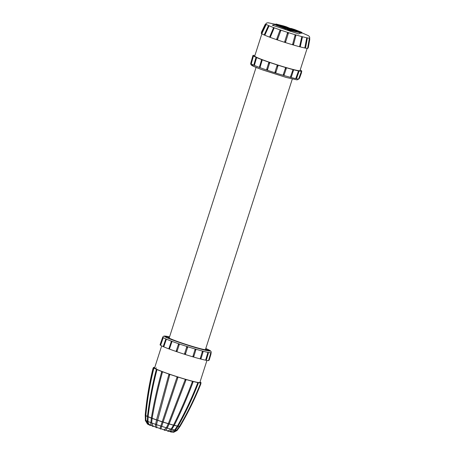 <?xml version="1.0" encoding="UTF-8"?>
<svg xmlns="http://www.w3.org/2000/svg" width="455" height="455" viewBox="0 0 455 455"><rect width="100%" height="100%" fill="white"/><g stroke="black" fill="none" stroke-linecap="round" stroke-linejoin="round"><path stroke-width="0.68" d="M286.161 77.435L261.585 69.53L253.742 66.396L251.871 64.951M253.384 56.266L252.548 57.068L253.219 56.13A25.656 1.564 17.8 0 0 253.389 56.244L251.245 63.871A25.361 1.547 -162.2 0 1 251.075 63.757L250.972 62.682L251.245 63.871M256.552 57.808L255.625 58.598L256.097 57.586A25.656 1.564 17.8 0 0 256.563 57.791L254.379 65.401A25.361 1.547 -162.2 0 1 253.913 65.196L254.021 64.195L254.379 65.401M262.228 60.049L261.278 60.845L261.528 59.764A25.656 1.564 17.8 0 0 262.234 60.026L259.987 67.613A25.361 1.547 -162.2 0 1 259.282 67.351L259.629 66.424L259.987 67.613M266.772 69.171L268.604 63.234M269.713 62.71L268.825 63.541L268.865 62.398A25.656 1.564 17.8 0 0 269.718 62.688L267.392 70.246A25.361 1.547 -162.2 0 1 266.533 69.951L267.108 69.097L267.392 70.246M274.792 72.692L277.214 65.167A25.656 1.564 17.8 0 0 278.124 65.457L275.696 72.982A25.361 1.547 -162.2 0 1 274.792 72.692L275.565 71.89L275.696 72.982L278.05 65.691L277.351 66.356L277.209 65.19M283.055 75.24L283.977 74.472L283.903 75.484A25.361 1.547 -162.2 0 1 283.055 75.24L285.581 67.744A25.656 1.564 17.8 0 0 286.423 67.994L285.831 68.961L285.569 67.767M286.132 68.887L284.187 74.665M300.186 70.047A25.662 1.564 -162.2 0 1 301.796 71.185A25.662 1.564 -162.2 0 1 289.903 68.762A25.662 1.564 -162.2 0 1 265.106 60.845A25.662 1.564 -162.2 0 1 252.929 55.499A25.662 1.564 -162.2 0 1 254.902 55.51M301.79 36.684A23.12 1.41 17.8 0 0 302.478 36.861L302.239 37.856L301.79 36.684L299.561 46.728L300.419 46.023L300.243 46.905A24.53 1.496 -162.2 0 1 299.561 46.728A24.53 1.496 -162.2 0 1 296.603 45.921A24.53 1.496 -162.2 0 1 293.361 44.994A24.53 1.496 -162.2 0 1 292.519 44.744A24.53 1.496 -162.2 0 1 285.427 42.571A24.53 1.496 -162.2 0 1 284.523 42.281A24.53 1.496 -162.2 0 1 277.396 39.926A24.53 1.496 -162.2 0 1 276.538 39.631A24.53 1.496 -162.2 0 1 270.236 37.378A24.53 1.496 -162.2 0 1 269.531 37.117A24.53 1.496 -162.2 0 1 264.81 35.24A24.53 1.496 -162.2 0 1 264.344 35.041A24.53 1.496 -162.2 0 1 261.767 33.761A24.53 1.496 -162.2 0 1 261.597 33.647A24.53 1.496 -162.2 0 1 261.267 33.232L265.771 23.876A23.103 1.41 -162.2 0 0 276.623 28.671A23.103 1.41 -162.2 0 0 299.049 35.831A23.103 1.41 -162.2 0 0 309.758 37.998L309.519 36.724L308.467 35.689L301.716 32.726L298.616 33.926L272.278 25.167L275.73 24.371L268.171 22.75L266.71 22.977L265.771 23.876M266.198 24.473L265.214 25.15L266.027 24.36A23.12 1.41 17.8 0 0 266.198 24.473L261.767 33.761L261.614 32.709L261.597 33.647M269.07 25.867L268.018 26.544L268.609 25.668A23.12 1.41 17.8 0 0 269.07 25.867L264.81 35.24L264.548 34.165L264.344 35.041M274.194 27.886L273.159 28.585L273.489 27.624A23.12 1.41 17.8 0 0 274.194 27.886L270.236 37.378L269.94 36.309L269.531 37.117M276.776 38.976L279.802 30.764M280.945 30.286L280.024 31.037L280.092 29.996A23.12 1.41 17.8 0 0 280.945 30.286L277.396 39.926L277.135 38.88L276.538 39.631L277.135 38.88M284.523 42.281L287.617 32.493A23.12 1.41 17.8 0 0 288.521 32.783L285.427 42.571L285.268 41.564L284.523 42.281M293.356 44.05L293.361 44.994L293.356 44.05L292.519 44.744L295.153 34.813A23.12 1.41 17.8 0 0 296 35.063L295.5 35.968L295.153 34.813M295.778 35.917L293.566 44.26M287.145 29.848L285.12 29.234L287.145 29.848M289.465 28.403L291.228 28.466L294.584 29.501L301.631 32.282L289.693 29.376C289.073 29.41 289.243 29.689 290.193 30.218L287.003 28.324L276.816 24.473C275.508 23.916 275.946 23.956 278.147 24.587L286.115 26.726L289.465 28.403L289.238 29.171M287.423 29.046L285.638 28.477M291.308 29.478L292.616 29.694L291.183 29.632A69.285 4.232 -162.2 0 0 291.12 29.615M293.27 29.82L296.524 30.411L293.287 29.82L293.003 30.087L293.185 29.785L296.41 30.377M287.935 28.238L287.816 28.295A51.222 3.128 -162.2 0 0 285.285 26.691L285.058 27.317L285.399 26.629L288.078 28.295L285.495 26.657L288.038 28.273M290.353 28.819L289.226 29.137L289.033 29.689L289.243 29.103L290.455 28.847L289.448 29.114M163.248 337.678L162.429 338.429L163.083 337.564A25.446 1.553 17.8 0 0 163.248 337.678L160.592 345.288A25.656 1.564 -162.2 0 1 160.416 345.18L160.427 344.156L160.592 345.288M166.393 339.208L165.483 339.948L165.933 339.009A25.446 1.553 17.8 0 0 166.393 339.208L163.76 346.829L163.499 345.681L163.299 346.63A25.656 1.564 -162.2 0 0 163.755 346.841M172.018 341.426L171.091 342.177L171.319 341.165A25.446 1.553 17.8 0 0 172.018 341.426L169.431 349.07A25.656 1.564 -162.2 0 1 168.731 348.814L169.141 347.921L169.431 349.07M179.446 344.071L178.57 344.85L178.593 343.775A25.446 1.553 17.8 0 0 179.446 344.071L176.915 351.732A25.656 1.564 -162.2 0 1 176.062 351.448M187.779 346.812L185.321 354.496A25.656 1.564 -162.2 0 1 184.417 354.217L186.88 346.528A25.446 1.553 17.8 0 0 187.779 346.812L187.033 347.643L186.88 346.528M195.167 349.082A25.446 1.553 17.8 0 0 196.008 349.326L195.445 350.225L195.167 349.082L192.778 356.788L193.648 356.02L193.62 357.033A25.656 1.564 -162.2 0 1 192.778 356.794M162.754 337.087A25.44 1.553 17.8 0 0 174.788 342.382A25.44 1.553 17.8 0 0 199.409 350.242A25.44 1.553 17.8 0 0 211.2 352.642L211.08 351.522L210.255 350.657L205.779 348.524A24.018 1.467 17.8 0 1 199.131 348.638A24.018 1.467 17.8 0 1 170.147 339.06A24.018 1.467 17.8 0 1 169.55 336.899L164.682 336.023L163.487 336.251L162.754 337.087L160.063 344.759A25.656 1.564 17.8 0 0 172.218 350.105A25.656 1.564 17.8 0 0 197.026 358.028A25.656 1.564 17.8 0 0 208.919 360.445L209.078 359.928M185.566 380.38L186.152 379.544L185.566 380.38L185.31 379.294A25.036 1.53 17.8 0 0 186.152 379.544A25.036 1.53 17.8 0 0 189.468 380.494A25.036 1.53 17.8 0 0 192.493 381.318A25.036 1.53 17.8 0 0 193.176 381.495L192.772 382.393L192.493 381.318C186.914 396.39 180.595 410.979 173.537 425.084L174.219 425.26A18.058 1.103 17.8 0 0 177.422 426.022C185.231 412.093 192.038 397.619 197.84 382.598A25.036 1.53 17.8 0 0 198.278 382.689L198.073 383.65L197.84 382.598A25.036 1.53 17.8 0 1 193.176 381.495M169.152 423.969A18.029 1.103 17.8 0 0 171.404 424.612A18.029 1.103 17.8 0 0 173.486 425.18L173.537 425.084A18.058 1.103 17.8 0 1 171.45 424.521A18.058 1.103 17.8 0 1 169.192 423.872M165.029 430.043L167.867 430.839L171.131 429.122A4.561 3.049 104.7 0 1 171.131 429.122L173.486 425.18L174.168 425.357M283.977 74.472L284.153 74.865L286.24 68.677L285.831 68.961M252.713 56.215L250.955 62.46M298.85 71.236L298.69 72.322L298.417 71.128A25.656 1.564 17.8 0 0 298.855 71.213L298.85 71.236M296.734 77.805L296.188 78.669A25.361 1.547 -162.2 0 1 295.75 78.584L296.774 77.856L298.69 72.322M301.483 71.537L301.523 72.681L301.346 71.526A25.656 1.564 17.8 0 0 301.489 71.515L301.483 71.537M299.538 78.158L298.787 78.965A25.361 1.547 -162.2 0 1 298.645 78.982L299.544 78.163L301.528 72.675M293.617 70.013L293.242 71.031L292.94 69.814A25.656 1.564 17.8 0 0 293.623 69.99L293.617 70.013M291.325 76.525L291.018 77.464A25.361 1.547 -162.2 0 1 290.336 77.282L291.433 76.696L293.242 71.031M307.148 48.361L300.004 70.61A23.779 1.45 -162.2 0 1 288.982 68.364A23.779 1.45 -162.2 0 1 265.999 61.027A23.779 1.45 -162.2 0 1 254.72 56.067L261.864 33.818M309.536 38.226L309.775 39.352L309.389 38.237A23.12 1.41 17.8 0 0 309.536 38.226M308.314 47.593L307.751 48.355A24.53 1.496 -162.2 0 1 307.603 48.372L308.314 47.593L309.781 39.346M307.182 37.958L307.199 39.028L306.738 37.873A23.12 1.41 17.8 0 0 307.182 37.958M305.618 47.257L305.237 48.071A24.53 1.496 -162.2 0 1 304.799 47.985L305.663 47.314L307.199 39.028M300.419 46.023L302.239 37.856M293.543 44.488L295.864 35.729L295.5 35.968M287.617 32.493L287.782 33.602L288.521 32.783L285.427 42.571M265.527 24.348L265.094 24.587M261.488 33.124L261.483 32.123L265.089 24.581M286.951 28.836L286.542 28.699L286.951 28.836M205.62 349.025A19.974 1.217 -162.2 0 1 206.411 349.673A19.974 1.217 -162.2 0 1 197.151 347.785A19.974 1.217 -162.2 0 1 177.848 341.62A19.974 1.217 -162.2 0 1 168.373 337.456A19.974 1.217 -162.2 0 1 169.391 337.394M169.487 337.098A22.096 1.348 17.8 0 0 166.359 336.791A22.096 1.348 17.8 0 0 176.682 341.358A22.096 1.348 17.8 0 0 198.192 348.234A22.096 1.348 17.8 0 0 208.435 350.299A22.096 1.348 17.8 0 0 205.717 348.729M184.417 354.212L185.179 353.427L185.321 354.496M176.915 351.732L176.671 350.612L176.068 351.436L178.593 343.775M171.091 342.177L169.141 347.921M165.483 339.948L163.499 345.681M162.429 338.429L160.416 344.156M200.82 359.04A25.656 1.564 -162.2 0 1 200.137 358.864L201.144 358.295L203.004 352.142L202.469 351.135A25.446 1.553 17.8 0 0 203.152 351.311L202.799 352.284M200.143 358.853L202.469 351.135M207.901 352.437L205.614 360.172L206.524 359.439L208.276 353.512L207.901 352.437A25.446 1.553 17.8 0 0 208.339 352.523L208.202 353.563M210.807 352.835A25.446 1.553 17.8 0 0 210.949 352.818L211.012 353.916L210.807 352.835L208.544 360.57L209.311 359.734L208.686 360.553A25.656 1.564 -162.2 0 1 208.538 360.576M161.667 345.897L154.592 367.936A23.779 1.45 17.8 0 0 165.87 372.89A23.779 1.45 17.8 0 0 188.853 380.226A23.779 1.45 17.8 0 0 199.876 382.473L206.951 360.434M160.979 428.815L164.181 429.799L166.376 427.78A4.561 1.706 106.4 0 1 166.376 427.78L168.333 423.616L185.31 379.294A25.036 1.53 17.8 0 1 178.047 377.07L177.313 377.849L177.149 376.78A25.036 1.53 17.8 0 0 178.047 377.07L161.115 428.092M160.217 427.808L177.149 376.78A25.036 1.53 17.8 0 1 169.851 374.368L169.021 375.108L168.998 374.078A25.036 1.53 17.8 0 0 169.851 374.368L156.492 424.623L156.856 427.461L160.075 428.525M185.907 380.232L169.175 423.867L168.287 423.713A18.029 1.103 17.8 0 1 163.305 422.189L162.407 421.899A18.029 1.103 17.8 0 1 157.396 420.244L156.548 419.874L168.998 374.078A25.036 1.53 17.8 0 1 162.543 371.769L161.684 372.486L161.576 372.19C157.367 387.472 153.955 402.76 151.344 418.048L152.129 418.264L151.651 422.911L153.125 426.142L156.002 427.171M156.571 419.846L168.816 374.687M161.684 372.486L161.844 371.507A25.036 1.53 17.8 0 0 162.543 371.769C158.249 387.268 154.78 402.766 152.129 418.264L152.129 418.264A18.058 1.103 17.8 0 0 156.56 419.846M156.19 370.302L156.543 369.386A25.036 1.53 17.8 0 0 157.003 369.585L156.145 370.188C152.186 385.527 149.286 400.969 147.443 416.524L148.102 416.678L147.972 421.461C148.108 423.36 148.967 424.578 150.554 425.118M153.198 368.817L153.739 367.964A25.036 1.53 17.8 0 0 153.909 368.078L153.198 368.817C149.365 384.179 146.743 399.74 145.321 415.483L145.827 415.58L145.879 420.454L148.211 424.049M200.82 383.997L200.7 382.991A25.036 1.53 17.8 0 0 200.843 382.979L200.82 383.997C194.973 398.722 188.017 412.901 179.97 426.528L179.526 426.318C187.727 412.44 194.786 398 200.7 382.991A25.036 1.53 17.8 0 1 198.278 382.689M150.958 422.649L151.651 422.911A16.482 1.007 17.8 0 0 155.627 424.333L156.492 424.623A4.561 1.405 -71.1 0 1 156.492 424.623A16.482 1.007 17.8 0 0 160.996 426.119L161.895 426.403A16.482 1.007 17.8 0 0 166.376 427.78L167.213 428.092C166.462 429.685 165.557 430.43 164.488 430.328L163.72 429.656M147.505 421.262L147.972 421.461A4.561 3.862 -66.6 0 1 147.972 421.461A16.482 1.007 17.8 0 0 150.867 422.615M148.882 424.737L147.494 424.1L145.367 420.426L145.879 420.454A4.561 4.453 -56.2 0 1 145.879 420.454A16.482 1.007 17.8 0 0 147.301 421.171M169.613 431.283L170.784 431.545L174.692 429.981L177.422 426.022L177.996 426.221M173.099 431.858L176.625 430.254L179.526 426.318A18.058 1.103 17.8 0 1 178.036 426.142M177.808 426.204L177.37 426.113L177.808 426.204M171.927 429.327A16.482 1.007 17.8 0 0 174.692 429.981L175.255 430.282L178.024 426.272C185.697 412.588 192.408 398.358 198.152 383.599L198.073 383.65M179.611 426.398L179.469 426.409A18.029 1.103 17.8 0 1 178.013 426.244M145.822 415.688L145.822 415.688A18.029 1.103 17.8 0 0 147.454 416.507M151.339 418.077A18.029 1.103 17.8 0 1 148.097 416.786L147.63 416.587M151.532 425.55L149.735 425.254C148.228 424.521 147.414 423.224 147.306 421.37L147.556 416.592M156.531 419.948A18.029 1.103 17.8 0 1 152.112 418.367L151.43 418.003A18.058 1.103 17.8 0 1 148.102 416.678L148.102 416.678C149.974 400.872 152.943 385.175 157.003 369.585A25.036 1.53 17.8 0 0 161.844 371.507M155.638 424.333L156.543 419.954M157.208 427.581L156.292 427.711C155.468 427.188 155.246 426.073 155.616 424.378L156.548 419.948M169.135 424.009L167.218 428.024L169.175 423.867M174.191 425.385L174.276 425.362C181.226 411.468 187.466 397.096 192.994 382.245L192.772 382.393M174.265 425.385A18.029 1.103 17.8 0 0 177.365 426.119M200.843 382.979A25.036 1.53 17.8 0 0 201.07 382.86A25.036 1.53 17.8 0 0 200.729 382.445A25.036 1.53 17.8 0 0 200.558 382.331A25.036 1.53 17.8 0 0 200.024 382.018M154.74 367.481A25.036 1.53 17.8 0 0 153.767 367.418A25.036 1.53 17.8 0 0 153.625 367.43A25.036 1.53 17.8 0 0 153.398 367.555A25.036 1.53 17.8 0 0 153.739 367.964M156.19 367.72L155.843 369.073M156.543 369.386A25.036 1.53 17.8 0 1 153.909 368.078C149.968 383.73 147.278 399.564 145.827 415.58L145.827 415.58A18.058 1.103 17.8 0 0 147.522 416.427M156.526 419.982L157.419 420.141A18.058 1.103 17.8 0 0 162.441 421.802L163.339 422.086A18.058 1.103 17.8 0 0 168.333 423.616L169.18 423.906L185.998 380.039M211.018 353.91L209.311 359.734M162.56 337.616L160.353 343.889M193.648 356.02L193.807 356.492L195.855 349.901L195.445 350.225M206.485 359.376L206.052 360.258M206.052 360.263A25.656 1.564 -162.2 0 1 205.614 360.178M201.042 358.091L200.82 359.035M286.815 28.807L285.905 28.506L286.832 28.767M289.198 29.404L288.043 28.585M300.3 32.06L300.408 31.787L301.801 32.385L300.334 32.18A36.593 2.235 -162.2 0 1 295.989 31.003L295.796 31.645A36.61 2.235 17.8 0 0 300.141 32.823L301.608 33.084L301.801 32.385L299.487 31.497M299.492 31.497L296.359 30.206M289.425 28.415L289.852 28.267L286.178 26.737L283.22 25.844L286.178 26.737M301.733 32.316L289.795 29.41C289.181 29.438 289.346 29.723 290.296 30.246L289.67 30.161A10.766 0.66 -162.2 0 1 288.612 29.564L288.39 30.201A10.784 0.66 17.8 0 0 289.454 30.798L290.25 31.122L290.404 30.354L286.923 28.301L276.742 24.456C275.44 23.893 275.895 23.939 278.124 24.576L283.192 25.838M301.608 33.09L290.466 30.491M290.472 30.462L290.307 31.361L287.395 29.626M285.404 28.739L276.248 25.304L275.474 24.86L276.435 25.162L276.651 24.524L275.821 24.115L275.594 24.752M265.214 25.15L261.614 32.709M268.018 26.544L264.548 34.165M273.159 28.585L269.94 36.309M280.024 31.037L279.848 30.565L276.68 39.17M300.243 46.905A24.53 1.496 -162.2 0 0 304.799 47.985L306.738 37.873M305.237 48.071A24.53 1.496 -162.2 0 0 307.603 48.372L309.389 38.237M308.052 47.843L307.972 48.23A24.53 1.496 -162.2 0 1 307.751 48.355M250.961 62.682L252.548 57.068M255.625 58.598L254.021 64.195M261.278 60.845L259.629 66.424M268.825 63.541L268.649 63.006L266.687 69.353L267.108 69.097M290.336 77.282L292.935 69.837M298.645 78.982L301.335 71.549M295.75 78.584L298.406 71.151M250.722 63.353C250.642 64.2 250.961 64.855 251.678 65.315C252.286 65.782 254.516 66.959 262.745 69.951L286.212 77.452L297.092 79.898L299.015 78.857A25.361 1.547 -162.2 0 1 287.264 76.463A25.361 1.547 -162.2 0 1 262.785 68.648A25.361 1.547 -162.2 0 1 250.722 63.353L252.929 55.499M287.048 28.932L286.047 28.5L287.048 28.932M287.469 29.035L285.609 28.438M276.174 24.195L286.03 26.799A7.297 0.444 -162.2 0 1 288.754 28.005L288.533 28.642A7.28 0.444 17.8 0 0 288.106 28.375L287.759 28.466M283.311 25.878L283.289 26.242M279.723 24.962L279.7 25.372M285.524 27.738L281.736 26.162L285.495 27.721M285.012 27.05L282.322 25.804L284.921 27.021M280.746 25.77L277.783 24.655L280.672 25.753M284.096 27.072L280.041 25.281L283.954 26.868M288.26 28.756L285.831 27.465L288.163 28.728M292.394 28.921L290.717 28.841M291.951 29.319L294.499 29.575L291.854 29.285M164.71 336.478A23.779 1.45 -162.2 0 1 167.918 336.802M167.241 428.036A16.482 1.007 17.8 0 0 169.26 428.61A16.482 1.007 17.8 0 0 171.131 429.122L171.848 429.44C170.79 430.976 169.544 431.607 168.111 431.34L166.837 430.561M281.628 26.282L281.645 26.219A60.868 3.714 -162.2 0 1 283.744 27.055M282.043 26.072L282.128 25.838A70.752 4.317 -162.2 0 1 284.807 27.09L284.722 27.323M171.814 429.298L174.219 425.471M175.391 430.117A16.482 1.007 17.8 0 0 176.625 430.254L177.023 430.527L173.759 432.25L171.922 432.085M145.424 420.892L145.225 415.051C146.635 399.228 149.246 383.616 153.062 368.209M207.161 349.4A23.779 1.45 -162.2 0 1 209.96 351.01M280.041 25.281L279.95 25.355A48.23 2.946 -162.2 0 1 283.852 26.936L283.84 26.97M277.783 24.655L277.698 24.729A60.868 3.714 -162.2 0 1 280.581 25.827L280.564 25.89M292.616 29.694L291.422 29.518M299.868 31.736L293.776 30.189M295.898 30.627L298.406 31.111L296.091 30.599M291.968 29.586L292.008 29.433A273.29 16.681 -162.2 0 1 294.63 29.723L294.573 29.603M294.539 30.024L294.436 29.569M290.62 29.507L290.779 28.961A69.302 4.232 -162.2 0 1 292.554 29.069L292.491 28.955M290.517 28.966L290.37 29.456L290.517 28.966A69.302 4.232 -162.2 0 0 289.511 29.228L289.46 29.393M285.933 27.505L285.689 27.516A70.752 4.317 -162.2 0 1 288.043 28.79L288.038 28.813M285.808 27.459L285.603 27.761M282.026 26.066L282.322 25.804M285.461 27.613L281.582 26.265M293.276 30.161L293.344 29.939A127.428 7.78 -162.2 0 1 296.575 30.53L296.529 30.678M291.456 29.694L291.473 29.632A127.428 7.78 -162.2 0 1 292.764 29.842L292.713 29.723M294.066 30.366A94.31 5.756 -162.2 0 1 299.959 31.873L299.93 31.964M295.995 30.565L298.326 31.076M296.12 30.769L296.137 30.712A129.732 7.923 -162.2 0 1 298.452 31.224L298.406 31.111M288.26 29.074L285.922 27.493M285.012 27.408L285.069 27.323A51.205 3.128 -162.2 0 1 285.649 27.63M282.333 25.81L285.069 27.169M292.605 29.689L292.713 30.013M288.294 28.762L288.533 28.642A31.412 1.917 17.8 0 0 289.221 29.154M281.213 25.321L281.116 25.696M288.874 27.948L288.754 28.005A31.395 1.917 17.8 0 0 289.443 28.523A33.806 2.065 17.8 0 0 290.017 28.415A6.956 0.427 -162.2 0 1 291.274 28.58L296.12 30.32M289.892 28.853L289.954 28.295M291.2 28.819L291.228 28.466M297.678 30.934L301.477 32.305M296.262 30.178L297.746 30.73M289.693 29.376L289.215 29.558A23.222 1.416 17.8 0 0 289.619 30.007M288.14 28.921L276.1 24.212M289.625 29.382L301.511 32.35M290.313 30.252L289.494 29.649A22.926 1.399 -162.2 0 1 289.852 29.524A7.598 0.466 -162.2 0 1 291.553 29.837L291.359 30.479A7.581 0.461 -162.2 0 0 290.296 30.246L290.404 30.354M296.376 30.218L299.424 31.384M289.852 28.267L294.641 29.512L289.767 28.278M300.203 33.05L300.306 32.072M291.513 29.723L291.553 29.837A20.623 1.257 -162.2 0 1 295.989 31.003L295.972 30.894M289.744 29.905L289.795 29.41M289.232 30.929L289.784 30.098M288.373 29.217L288.254 29.274A18.245 1.115 -162.2 0 1 287.918 28.949L287.696 29.581A18.263 1.115 17.8 0 0 288.032 29.911L288.254 29.274A23.12 1.41 -162.2 0 1 288.612 29.564L288.732 29.507M276.248 25.304L276.435 25.162A31.895 1.945 17.8 0 0 282.02 27.255L282.236 26.617A17.267 1.052 -162.2 0 1 286.821 28.369A6.091 0.37 -162.2 0 1 287.918 28.949L288.038 28.887M286.707 28.705L286.923 28.301M276.742 24.456L276.651 24.524A31.878 1.945 -162.2 0 0 282.236 26.617L282.31 26.538M283.203 25.838L275.821 24.115M301.796 32.441L301.733 33.312M291.439 30.707L291.359 30.479A20.606 1.257 -162.2 0 1 295.796 31.645L295.835 31.867M287.799 30.03L288.032 29.911A23.097 1.41 -162.2 0 1 288.39 30.201L288.151 30.32M287.463 29.399A6.074 0.37 -162.2 0 1 287.696 29.581L287.463 29.7M281.867 27.408L282.02 27.255A17.25 1.052 -162.2 0 1 285.473 28.551M301.79 36.713L302.473 36.883M287.35 29.78L287.554 29.086L286.041 28.5L285.512 28.432L285.274 29.109M280.798 25.975L277.851 24.672M209.96 351.061L210.011 350.993C209.374 351.226 205.745 350.441 199.119 348.638C185.259 344.867 164.323 337.28 164.676 336.438L164.676 336.524M256.074 67.414L169.163 338.105M208.435 350.299L208.407 350.89M160.092 428.331L160.399 429.071L161.098 428.599M151.327 418.168L150.861 422.74C150.469 423.975 151.054 425.197 152.618 426.403L154.018 426.466M175.255 430.282C174.077 431.698 172.65 432.278 170.961 432.011L169.408 431.34M177.029 430.521L179.97 426.528M145.367 420.426L145.321 415.483M151.521 425.527L150.161 424.981M201.07 382.86L200.774 383.599M153.398 367.555L147.522 397.221M211.2 352.642L210.938 353.58M166.359 336.791L166.041 337.286M292.298 79.045L205.393 349.736M294.459 29.569L291.735 29.342M280.126 25.304L284.045 26.896M296.546 30.684L296.421 30.377M298.44 31.367L298.315 31.076M294.635 29.723L294.544 30.024M300.431 31.787L299.47 31.418M288.208 29.001L290.301 30.303M286.184 26.743L289.454 28.358M309.616 38.971L309.758 37.998M299.015 78.857L299.197 78.385M301.432 72.248L301.796 71.185"/></g></svg>

